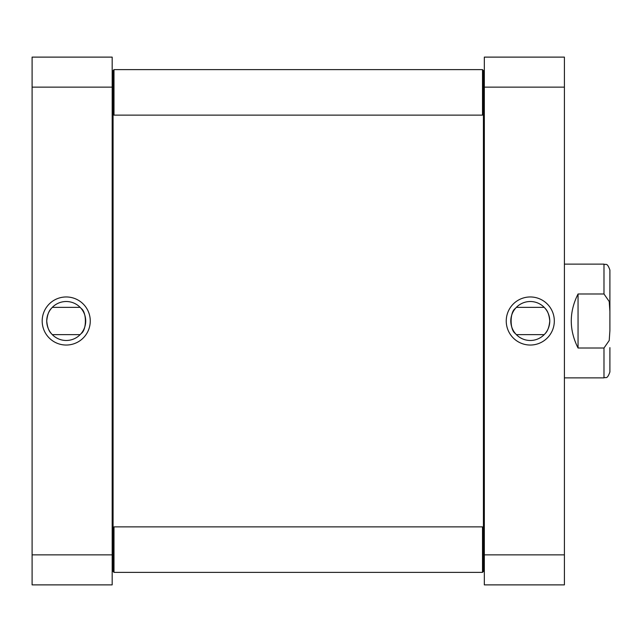 <?xml version="1.0" encoding="UTF-8"?>
<svg xmlns="http://www.w3.org/2000/svg" width="642" height="642" viewBox="0 0 642 642"><rect width="100%" height="100%" fill="white"/><g stroke="black" fill="none" stroke-linecap="round" stroke-linejoin="round"><path stroke-width="0.96" d="M483.418 114.22L482.511 115.127L482.511 69.633L483.418 70.548L483.418 527.78L482.511 526.873L113.995 526.873L113.995 572.367L482.511 572.367L482.511 526.873M113.995 572.367L113.08 571.452L113.08 70.548L113.995 69.633L113.995 115.127L482.511 115.127M578.049 348.012C569.021 330.004 569.021 311.996 578.049 293.988L603.986 293.988L609.218 301.499L609.9 311.41L609.9 330.59L609.218 340.501L603.986 348.012L578.049 348.012L578.049 293.988M609.9 347.627L609.9 371.959L609.9 347.627M609.9 311.41L609.9 270.041L609.9 311.41M545.17 308.425C547.65 310.784 549.183 314.973 549.769 321C549.183 327.027 547.65 331.216 545.17 333.575M516.377 307.349L544.191 307.349M515.398 333.575C509.692 330.06 509.692 311.94 515.398 308.425M564.406 87.135L564.406 57.122L484.333 57.122L484.333 584.878L564.406 584.878L564.406 87.135L484.333 87.135M549.769 321A19.485 19.485 0 0 1 520.542 337.877A19.485 19.485 0 0 1 520.542 304.123A19.485 19.485 0 0 1 549.769 321M554.319 321A24.035 24.035 0 0 0 518.263 300.183A24.035 24.035 0 0 0 518.263 341.817A24.035 24.035 0 0 0 554.319 321M564.406 554.865L484.333 554.865M483.418 571.452L482.511 572.367L483.418 571.452L483.418 527.78M51.336 333.575C48.848 331.216 47.315 327.027 46.738 321C47.315 314.973 48.848 310.784 51.336 308.425M80.13 334.651L52.315 334.651M81.109 308.425C86.814 311.94 86.814 330.06 81.109 333.575M112.173 554.865L112.173 584.878L32.1 584.878L32.1 57.122L112.173 57.122L112.173 554.865L32.1 554.865M46.738 321A19.485 19.485 0 0 1 75.965 304.123A19.485 19.485 0 0 1 75.965 337.877A19.485 19.485 0 0 1 46.738 321M42.187 321A24.035 24.035 0 0 0 78.244 341.817A24.035 24.035 0 0 0 78.244 300.183A24.035 24.035 0 0 0 42.187 321M32.1 87.135L112.173 87.135M609.9 371.959C606.979 380.168 605.759 376.669 603.986 377.873L603.986 348.012M603.986 293.988L603.986 264.127L564.406 264.127M484.333 85.33L483.418 84.423M484.333 556.67L483.418 557.577M112.173 556.67L113.08 557.577M112.173 85.33L113.08 84.423M603.986 377.873L564.406 377.873M603.986 264.127C605.759 265.331 606.979 261.832 609.9 270.041M516.377 334.651L544.191 334.651M113.08 527.78L113.995 526.873M483.418 70.548L482.511 69.633L113.995 69.633M113.08 114.22L113.995 115.127M80.13 307.349L52.315 307.349"/></g></svg>
